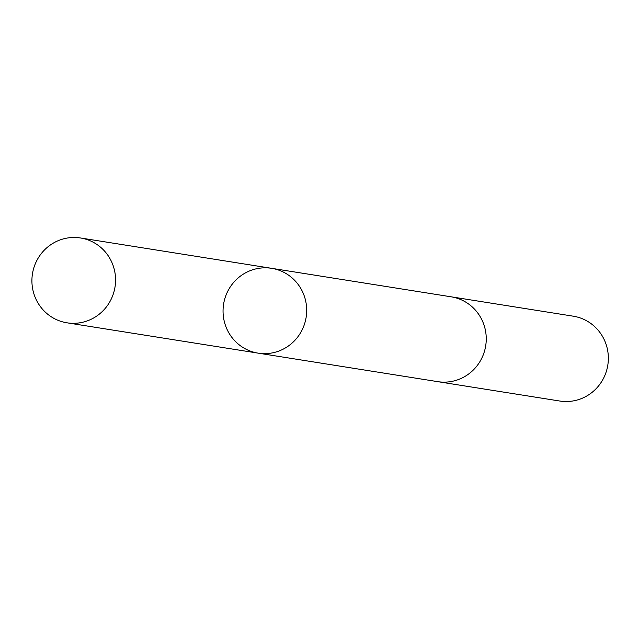 <?xml version="1.0" encoding="UTF-8"?>
<svg xmlns="http://www.w3.org/2000/svg" width="639" height="639" viewBox="0 0 639 639"><rect width="100%" height="100%" fill="white"/><g stroke="black" fill="none" stroke-linecap="round" stroke-linejoin="round"><path stroke-width="0.96" d="M450.231 296.672A42.949 41.799 99 0 1 451.158 296.808A42.941 41.791 99 0 1 470.088 305.123A42.941 41.791 99 0 1 482.757 356.051A42.941 41.791 99 0 1 437.691 381.643L258.14 353.143A42.949 41.799 -81 0 0 306.145 317.279A42.949 41.799 -81 0 0 271.599 268.316A42.949 41.799 -81 0 0 226.533 293.908A42.949 41.799 -81 0 0 239.202 344.836A42.949 41.799 -81 0 0 258.14 353.143A42.949 41.799 -81 0 0 306.145 317.279A42.949 41.799 -81 0 0 271.599 268.316L80.474 237.972A42.949 41.799 99 0 1 99.412 246.279A42.949 41.799 99 0 1 112.081 297.215A42.949 41.799 99 0 1 67.007 322.815A42.949 41.799 99 0 1 48.069 314.508A42.949 41.799 99 0 1 35.401 263.564A42.949 41.799 99 0 1 80.474 237.972M271.599 268.316L451.158 296.815A42.949 41.799 99 0 1 470.088 305.115A42.949 41.799 99 0 1 482.764 356.051A42.949 41.799 99 0 1 437.691 381.651A42.949 41.799 99 0 1 436.764 381.491M451.158 296.808L573.247 316.185A42.949 41.799 99 0 1 592.185 324.492A42.949 41.799 99 0 1 604.861 375.436A42.949 41.799 99 0 1 559.78 401.028L437.691 381.651M258.14 353.143L67.007 322.815"/></g></svg>
